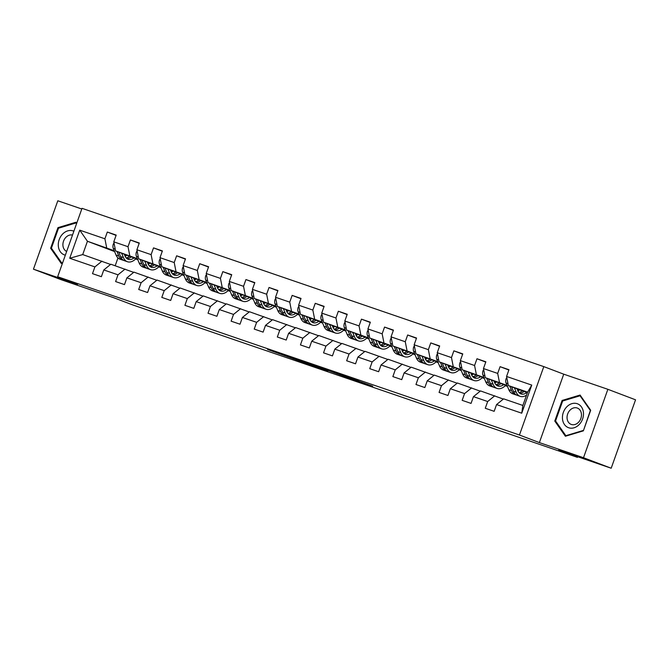 <?xml version="1.0" encoding="UTF-8"?>
<svg xmlns="http://www.w3.org/2000/svg" width="669" height="669" viewBox="0 0 669 669"><rect width="100%" height="100%" fill="white"/><g stroke="black" fill="none" stroke-linecap="round" stroke-linejoin="round"><path stroke-width="1" d="M285.195 355.482L267.608 349.469L305.666 363.259L285.195 355.482M358.283 380.786L332.736 371.763L355.197 380.251L372.717 386.214L337.511 373.486L358.3 380.745M81.785 208.987L57.81 200.775L33.45 269.181L61.13 279.692L113.705 297.713L132.529 304.855L577.439 457.353L577.656 456.735M583.51 457.721L607.87 389.308L563.733 374.18L539.373 442.594L583.51 457.721L611.19 468.225L558.615 450.204L577.439 457.353M539.373 442.594L519.445 435.026L57.659 276.74L82.019 208.335L543.805 366.62L519.445 435.026M33.45 269.181L77.587 284.308L57.659 276.74M307.949 363.292L287.519 356.268L309.99 364.756L327.869 370.869L307.949 363.292M310.859 364.254L350.472 378.621L310.859 364.254M607.87 389.308L635.55 399.819L611.19 468.225M508.866 370.007L500.086 366.671L497.677 373.419L483.461 368.544L485.861 361.795L476.98 358.751L474.572 365.5L460.356 360.624L462.764 353.876L453.875 350.832L451.475 357.581L437.25 352.705L439.658 345.957L430.769 342.913L428.369 349.661L414.144 344.786L416.553 338.037L407.664 334.993L405.263 341.742L391.047 336.867L393.447 330.118L384.558 327.074L382.158 333.823L367.942 328.947L370.342 322.199L361.452 319.155L359.052 325.903L344.836 321.028L347.236 314.279L338.355 311.236L335.947 317.984L321.73 313.109L324.131 306.36L315.25 303.316L312.841 310.065L298.625 305.189L301.033 298.441L292.144 295.397L289.744 302.145L275.519 297.27L277.928 290.522L269.038 287.478L266.638 294.226L252.414 289.351L254.822 282.602L245.933 279.558L243.533 286.307L229.316 281.432L231.717 274.683L222.827 271.639L220.427 278.388L206.211 273.512L208.611 266.764L199.722 263.72L197.322 270.468L183.105 265.593L185.505 258.844L176.624 255.801L174.216 262.549L160 257.674L162.4 250.925L153.519 247.881L151.11 254.63L136.894 249.754L139.303 243.006L130.413 239.962L128.013 246.71L113.789 241.835L116.197 235.087L107.308 232.043L104.908 238.791L79.728 230.161L69.718 258.267L82.705 254.58L110.569 264.447M500.086 366.671L508.967 369.714L506.567 376.463L531.746 385.093L521.736 413.199L496.557 404.569L494.157 411.318L485.268 408.266L487.676 401.517L473.451 396.65L471.051 403.399L462.162 400.346L464.57 393.598L450.354 388.731L447.946 395.479L439.065 392.427L441.465 385.678L427.248 380.812L424.84 387.56L415.959 384.508L418.359 377.768L404.143 372.892L401.735 379.641L392.854 376.597L395.254 369.848L381.037 364.973L378.637 371.721L369.748 368.678L372.148 361.929L357.932 357.054L355.532 363.802L346.642 360.758L349.042 354.01L334.826 349.134L332.426 355.883L323.537 352.839L325.945 346.09L311.721 341.215L309.321 347.964L300.431 344.92L302.84 338.171L288.623 333.296L286.215 340.044L277.334 337L279.734 330.252L265.518 325.377L263.109 332.125L254.228 329.081L256.628 322.333L242.412 317.457L240.004 324.206L231.123 321.162L233.523 314.413L219.307 309.538L216.907 316.286L208.017 313.243L210.417 306.494L196.201 301.619L193.801 308.367L184.912 305.323L187.312 298.575L173.095 293.699L170.695 300.448L161.806 297.404L164.214 290.655L149.99 285.78L147.59 292.529L138.7 289.485L141.109 282.736L126.893 277.861L124.484 284.609L115.603 281.565L118.003 274.817L103.787 269.942L101.379 276.69L92.498 273.646L94.898 266.898L69.718 258.267M507.286 385.988L485.259 377.625L507.027 385.361M517.187 389.224L519.37 390.052M518.943 390.353L517.446 389.843M503.347 399.075L480.518 390.93L473.451 396.65M499.475 382.492L497.677 373.419M485.259 377.625L483.461 368.544M487.676 401.517L494.734 395.805M484.18 378.069L462.154 369.706L483.921 377.441M494.09 381.305L496.264 382.133M505.413 385.603L507.445 386.373M507.462 386.414L505.329 385.687M495.838 382.434L494.341 381.924M480.242 391.156L457.412 383.011L450.354 388.731M476.37 374.573L474.572 365.5M462.154 369.706L460.356 360.624M464.57 393.598L471.628 387.886M461.075 370.149L439.048 361.787L460.816 369.522M470.984 373.386L473.159 374.214M482.307 377.684L484.339 378.453M484.356 378.495L482.224 377.768M472.732 374.515L471.235 374.004M457.136 383.237L434.306 375.092L427.248 380.812M453.264 366.654L451.475 357.581M439.048 361.787L437.25 352.705M441.465 385.678L448.523 379.967M437.969 362.23L415.942 353.868L437.71 361.603M447.879 365.466L450.061 366.294M459.202 369.765L461.234 370.534M461.259 370.576L459.118 369.848M449.627 366.595L448.13 366.085M434.03 375.317L411.201 367.172L404.143 372.892M430.159 358.735L428.369 349.661M415.942 353.868L414.144 344.786M418.359 377.768L425.425 372.048M414.864 354.311L392.837 345.948L414.613 353.684M424.773 357.547L426.956 358.375M436.104 361.845L438.128 362.615M438.153 362.657L436.012 361.929M426.529 358.676L425.032 358.166M410.925 367.398L388.095 359.253L381.037 364.973M407.061 350.815L405.263 341.742M392.837 345.948L391.047 336.867M395.254 369.848L402.32 364.128M391.766 346.391L369.731 338.029L391.507 345.764M401.668 349.628L403.85 350.456M412.999 353.926L415.031 354.695M415.048 354.746L412.907 354.01M403.424 350.757L401.927 350.247M387.819 359.479L364.998 351.334L357.932 357.054M383.956 342.896L382.158 333.823M369.731 338.029L367.942 328.947M372.148 361.929L379.214 356.209M368.661 338.472L346.634 330.11L368.402 337.845M378.562 341.708L380.745 342.536M389.893 346.007L391.925 346.776M391.942 346.826L389.81 346.09M380.318 342.837L378.821 342.327M364.722 351.56L341.892 343.414L334.826 349.134M360.85 334.977L359.052 325.903M346.634 330.11L344.836 321.028M349.042 354.01L356.109 348.29M345.555 330.553L323.528 322.19L345.296 329.926M355.456 333.789L357.639 334.617M366.788 338.088L368.82 338.857M368.836 338.907L366.704 338.171M357.213 334.918L355.716 334.408M341.616 343.64L318.787 335.504L311.721 341.215M337.745 327.057L335.947 317.984M323.528 322.19L321.73 313.109M325.945 346.09L333.003 340.37M322.45 322.634L300.423 314.271L322.19 322.006M332.359 325.87L334.533 326.698M343.682 330.168L345.714 330.938M345.731 330.988L343.598 330.252M334.107 326.999L332.61 326.489M318.511 335.721L295.681 327.584L288.623 333.296M314.639 319.138L312.841 310.065M300.423 314.271L298.625 305.189M302.84 338.171L309.898 332.451M299.344 314.714L277.317 306.352L299.085 314.087M309.254 317.951L311.428 318.779M320.576 322.249L322.609 323.018M322.625 323.068L320.493 322.333M311.001 319.08L309.504 318.569M295.405 327.802L272.576 319.665L265.518 325.377M291.533 311.219L289.744 302.145M277.317 306.352L275.519 297.27M279.734 330.252L286.792 324.532M276.238 306.795L254.212 298.433L275.979 306.168M286.148 310.031L288.331 310.859M297.471 314.33L299.503 315.099M299.528 315.149L297.387 314.413M287.896 311.16L286.399 310.65M272.3 319.882L249.47 311.746L242.412 317.457M268.428 303.3L266.638 294.226M254.212 298.433L252.414 289.351M256.628 322.333L263.695 316.613M253.133 298.876L231.106 290.513L252.882 298.249M263.042 302.112L265.225 302.94M274.374 306.41L276.397 307.18M276.422 307.23L274.282 306.494M264.799 303.241L263.302 302.731M249.194 311.963L226.365 303.826L219.307 309.538M245.331 295.38L243.533 286.307M231.106 290.513L229.316 281.432M233.523 314.413L240.589 308.693M230.036 290.956L208 282.594L229.776 290.329M239.937 294.193L242.119 295.021M251.268 298.491L253.3 299.26M253.317 299.311L251.176 298.575M241.693 295.322L240.196 294.812M226.089 304.044L203.267 295.907L196.201 301.619M222.225 287.469L220.427 278.388M208 282.594L206.211 273.512M210.417 306.494L217.484 300.774M206.93 283.037L184.903 274.675L206.671 282.41M216.831 286.273L219.014 287.101M228.162 290.572L230.195 291.341M230.211 291.391L228.079 290.655M218.587 287.402L217.091 286.892M202.991 296.124L180.162 287.988L173.095 293.699M199.119 279.55L197.322 270.468M184.903 274.675L183.105 265.593M187.312 298.575L194.378 292.855M183.824 275.118L161.798 266.755L183.565 274.491M193.726 278.354L195.908 279.182M205.057 282.653L207.089 283.422M207.106 283.472L204.973 282.736M195.482 279.483L193.985 278.973M179.886 288.205L157.056 280.068L149.99 285.78M176.014 271.631L174.216 262.549M161.798 266.755L160 257.674M164.214 290.655L171.272 284.935M160.719 267.199L138.692 258.836L160.46 266.571M170.628 270.435L172.803 271.263M181.951 274.733L183.983 275.503M184 275.553L181.868 274.817M172.376 271.564L170.879 271.054M156.78 280.286L133.951 272.149L126.893 277.861M152.908 263.711L151.11 254.63M138.692 258.836L136.894 249.754M141.109 282.736L148.167 277.016M137.613 259.279L115.586 250.917L137.354 258.652M147.523 262.516L149.697 263.343M158.846 266.814L160.878 267.583M160.895 267.633L158.762 266.898M149.271 263.645L147.774 263.134M133.675 272.367L110.845 264.23L103.787 269.942M129.803 255.792L128.013 246.71M115.586 250.917L113.789 241.835M118.003 274.817L125.061 269.097M114.6 251.577L87.447 241.266L114.248 250.733M124.417 254.596L126.6 255.424M135.74 258.895L137.772 259.664M137.797 259.714L135.656 258.978M126.165 255.725L124.668 255.215M106.697 247.873L104.908 238.791M82.705 254.58L87.447 241.266L79.728 230.161M94.898 266.898L101.964 261.178M563.733 374.18L543.805 366.62M117.961 257.941L115.193 265.718M496.557 404.569L503.623 398.849L522.874 405.456L527.615 392.143L508.365 385.545L527.389 392.77M521.736 413.199L522.874 405.456M527.615 392.143L531.746 385.093M508.365 385.545L506.567 376.463M137.672 259.421L135.899 258.744M116.088 235.379L107.308 232.043M139.194 243.299L130.413 239.962M160.777 267.341L159.005 266.663M162.299 251.218L153.519 247.881M183.883 275.26L182.11 274.583M185.405 259.137L176.624 255.801M206.989 283.179L205.207 282.502M208.511 267.056L199.722 263.72M230.086 291.099L228.313 290.421M231.616 274.976L222.827 271.639M253.191 299.018L251.419 298.341M254.722 282.895L245.933 279.558M276.297 306.937L274.524 306.26M277.819 290.814L269.038 287.478M299.403 314.856L297.63 314.179M300.925 298.734L292.144 295.397M322.508 322.767L320.735 322.098M324.03 306.653L315.25 303.316M345.614 330.687L343.841 330.018M347.136 314.572L338.355 311.236M368.719 338.606L366.938 337.937M370.241 322.491L361.452 319.155M391.817 346.525L390.044 345.856M393.347 330.411L384.558 327.074M414.922 354.445L413.149 353.776M416.453 338.33L407.664 334.993M438.028 362.364L436.255 361.695M439.55 346.249L430.769 342.913M461.133 370.283L459.36 369.614M462.655 354.169L453.875 350.832M484.239 378.202L482.466 377.533M485.761 362.088L476.98 358.751M507.345 386.122L505.572 385.453M76.676 223.329L75.923 222.242L57.96 227.644L50.627 248.249L61.247 263.444L62.526 263.059M590.694 410.248L580.073 395.045L562.111 400.447L554.777 421.052L565.397 436.247L583.36 430.844L590.694 410.248M51.764 248.684L50.627 248.249M59.023 228.045L57.96 227.644M555.914 421.478L554.777 421.052M563.173 400.848L562.111 400.447M291.375 357.631L314.505 366.194L291.391 357.581M323.696 368.82L314.957 365.759L323.754 368.669M114.039 243.115L113.379 243.876A5.201 3.136 108.9 0 0 113.278 248.375L116.038 255.048A15.019 9.057 108.9 0 0 120.027 259.196L122.837 260.157A15.019 9.057 108.9 0 0 123.757 260.383M125.145 256.327A12.46 7.518 108.9 0 0 126.876 255.207M121.633 253.208L123.439 257.59A15.019 9.057 108.9 0 0 127.428 261.73A15.019 9.057 108.9 0 0 135.983 258.66M124.258 254.203L124.944 255.884A12.46 7.518 108.9 0 0 128.256 259.321A12.46 7.518 108.9 0 0 134.051 257.925M116.958 251.435L118.848 256.018A15.019 9.057 108.9 0 0 122.837 260.157M129.602 256.235A12.46 7.518 -71.1 0 1 126.182 257.899M127.428 261.73L124.618 260.768A15.019 9.057 -71.1 0 1 120.629 256.628L118.764 252.121M126.934 258.602A12.46 7.518 108.9 0 0 131.325 256.888M73.866 231.223A12.761 10.177 -69.2 0 0 62.61 234.066A12.761 10.177 -69.2 0 0 58.387 246.577A12.761 10.177 -69.2 0 0 65.336 255.182M72.503 235.045A8.73 6.966 -69.2 0 0 65.871 237.361A8.73 6.966 -69.2 0 0 66.666 251.444M62.694 262.591L61.699 262.892L51.404 248.166L58.512 228.204L75.915 222.969L76.509 223.814M76.617 223.237L75.915 222.969M62.317 263.126L61.699 262.892M577.238 403.708A12.761 10.177 -69.2 0 0 563.331 412.43A12.761 10.177 -69.2 0 0 568.675 427.75A12.761 10.177 -69.2 0 0 582.582 419.028A12.761 10.177 -69.2 0 0 577.238 403.708M577.196 407.998A8.73 6.966 -69.2 0 0 567.713 413.86A8.73 6.966 -69.2 0 0 571.167 424.397A8.73 6.966 -69.2 0 0 571.334 424.455A8.73 6.966 -69.2 0 0 580.817 418.593A8.73 6.966 -69.2 0 0 577.364 408.065A8.73 6.966 -69.2 0 0 577.196 407.998M583.251 430.46L565.849 435.695L555.554 420.96L562.662 400.999L580.065 395.772L590.359 410.498L583.468 430.543M566.467 435.929L565.849 435.695M580.767 396.031L580.065 395.772M137.145 251.034L136.484 251.795A5.201 3.136 108.9 0 0 136.384 256.294L139.144 262.967A15.019 9.057 108.9 0 0 143.133 267.115L145.942 268.077A15.019 9.057 108.9 0 0 146.862 268.302M148.25 264.247A12.46 7.518 108.9 0 0 149.981 263.118M144.738 261.127L146.544 265.509A15.019 9.057 108.9 0 0 150.533 269.649A15.019 9.057 108.9 0 0 159.088 266.58M147.356 262.123L148.05 263.803A12.46 7.518 108.9 0 0 151.361 267.24A12.46 7.518 108.9 0 0 157.156 265.844M140.064 259.355L141.953 263.937A15.019 9.057 108.9 0 0 145.942 268.077M152.708 264.155A12.46 7.518 -71.1 0 1 149.279 265.819M150.533 269.649L147.724 268.687A15.019 9.057 -71.1 0 1 143.735 264.548L141.87 260.04M150.032 266.521A12.46 7.518 108.9 0 0 154.43 264.807M160.251 258.953L159.59 259.706A5.201 3.136 108.9 0 0 159.49 264.213L162.249 270.886A15.019 9.057 108.9 0 0 166.23 275.034L169.048 275.996A15.019 9.057 108.9 0 0 169.959 276.222M171.356 272.166A12.46 7.518 108.9 0 0 173.087 271.037M167.844 269.047L169.65 273.429A15.019 9.057 108.9 0 0 173.639 277.568A15.019 9.057 108.9 0 0 182.194 274.499M170.461 270.042L171.155 271.723A12.46 7.518 108.9 0 0 174.467 275.16A12.46 7.518 108.9 0 0 180.262 273.763M163.169 267.274L165.059 271.857A15.019 9.057 108.9 0 0 169.048 275.996M175.813 272.074A12.46 7.518 -71.1 0 1 172.385 273.738M173.639 277.568L170.821 276.606A15.019 9.057 -71.1 0 1 166.84 272.467L164.975 267.96M173.137 274.441A12.46 7.518 108.9 0 0 177.536 272.726M183.356 266.872L182.696 267.625A5.201 3.136 108.9 0 0 182.587 272.132L185.346 278.806A15.019 9.057 108.9 0 0 189.335 282.954L192.154 283.915A15.019 9.057 108.9 0 0 193.065 284.141M194.462 280.085A12.46 7.518 108.9 0 0 196.193 278.956M190.941 276.966L192.756 281.348A15.019 9.057 108.9 0 0 196.745 285.487A15.019 9.057 108.9 0 0 205.299 282.418M193.567 277.961L194.261 279.634A12.46 7.518 108.9 0 0 197.572 283.079A12.46 7.518 108.9 0 0 203.359 281.682M186.266 275.193L188.165 279.776A15.019 9.057 108.9 0 0 192.154 283.915M198.919 279.993A12.46 7.518 -71.1 0 1 195.49 281.657M196.745 285.487L193.926 284.526A15.019 9.057 -71.1 0 1 189.937 280.386L188.081 275.879M196.243 282.36A12.46 7.518 108.9 0 0 200.641 280.646M206.462 274.792L205.793 275.544A5.201 3.136 108.9 0 0 205.692 280.052L208.452 286.725A15.019 9.057 108.9 0 0 212.441 290.873L215.259 291.835A15.019 9.057 108.9 0 0 216.171 292.06M217.567 288.005A12.46 7.518 108.9 0 0 219.298 286.876M214.047 284.885L215.861 289.267A15.019 9.057 108.9 0 0 219.85 293.407A15.019 9.057 108.9 0 0 228.397 290.338M216.672 285.88L217.366 287.553A12.46 7.518 108.9 0 0 220.678 290.998A12.46 7.518 108.9 0 0 226.465 289.602M209.372 283.112L211.27 287.695A15.019 9.057 108.9 0 0 215.259 291.835M222.024 287.913A12.46 7.518 -71.1 0 1 218.596 289.577M219.85 293.407L217.032 292.445A15.019 9.057 -71.1 0 1 213.043 288.306L211.187 283.798M219.348 290.279A12.46 7.518 108.9 0 0 223.747 288.565M229.567 282.711L228.898 283.464A5.201 3.136 108.9 0 0 228.798 287.971L231.558 294.644A15.019 9.057 108.9 0 0 235.547 298.792L238.365 299.754A15.019 9.057 108.9 0 0 239.276 299.98M240.664 295.924A12.46 7.518 108.9 0 0 242.404 294.795M237.152 292.805L238.967 297.187A15.019 9.057 108.9 0 0 242.956 301.326A15.019 9.057 108.9 0 0 251.502 298.257M239.778 293.8L240.472 295.472A12.46 7.518 108.9 0 0 243.784 298.918A12.46 7.518 108.9 0 0 249.57 297.521M232.478 291.032L234.376 295.614A15.019 9.057 108.9 0 0 238.365 299.754M245.13 295.832A12.46 7.518 -71.1 0 1 241.701 297.496M242.956 301.326L240.138 300.364A15.019 9.057 -71.1 0 1 236.149 296.225L234.292 291.717M242.454 298.198A12.46 7.518 108.9 0 0 246.844 296.484M252.673 290.63L252.004 291.383A5.201 3.136 108.9 0 0 251.904 295.89L254.663 302.564A15.019 9.057 108.9 0 0 258.652 306.711L261.462 307.673A15.019 9.057 108.9 0 0 262.382 307.899M263.77 303.843A12.46 7.518 108.9 0 0 265.509 302.714M260.258 300.724L262.064 305.106A15.019 9.057 108.9 0 0 266.053 309.245A15.019 9.057 108.9 0 0 274.608 306.176M262.884 301.719L263.569 303.392A12.46 7.518 108.9 0 0 266.881 306.837A12.46 7.518 108.9 0 0 272.676 305.44M255.583 298.951L257.473 303.534A15.019 9.057 108.9 0 0 261.462 307.673M268.227 303.751A12.46 7.518 -71.1 0 1 264.807 305.415M266.053 309.245L263.243 308.284A15.019 9.057 -71.1 0 1 259.254 304.144L257.389 299.637M265.56 306.118A12.46 7.518 108.9 0 0 269.95 304.403M275.77 298.55L275.11 299.302A5.201 3.136 108.9 0 0 275.009 303.81L277.769 310.483A15.019 9.057 108.9 0 0 281.758 314.631L284.568 315.592A15.019 9.057 108.9 0 0 285.487 315.818M286.876 311.762A12.46 7.518 108.9 0 0 288.607 310.633M283.363 308.643L285.17 313.025A15.019 9.057 108.9 0 0 289.159 317.165A15.019 9.057 108.9 0 0 297.713 314.096M285.989 309.638L286.675 311.311A12.46 7.518 108.9 0 0 289.986 314.756A12.46 7.518 108.9 0 0 295.782 313.36M278.689 306.87L280.579 311.453A15.019 9.057 108.9 0 0 284.568 315.592M291.333 311.67A12.46 7.518 -71.1 0 1 287.913 313.335M289.159 317.165L286.349 316.203A15.019 9.057 -71.1 0 1 282.36 312.063L280.495 307.556M288.665 314.037A12.46 7.518 108.9 0 0 293.055 312.323M298.876 306.469L298.215 307.222A5.201 3.136 108.9 0 0 298.115 311.729L300.874 318.402A15.019 9.057 108.9 0 0 304.863 322.55L307.673 323.512A15.019 9.057 108.9 0 0 308.593 323.737M309.981 319.682A12.46 7.518 108.9 0 0 311.712 318.553M306.469 316.562L308.275 320.944A15.019 9.057 108.9 0 0 312.264 325.084A15.019 9.057 108.9 0 0 320.819 322.015M309.086 317.558L309.78 319.23A12.46 7.518 108.9 0 0 313.092 322.675A12.46 7.518 108.9 0 0 318.887 321.279M301.794 314.79L303.684 319.372A15.019 9.057 108.9 0 0 307.673 323.512M314.438 319.59A12.46 7.518 -71.1 0 1 311.01 321.254M312.264 325.084L309.454 324.122A15.019 9.057 -71.1 0 1 305.465 319.983L303.601 315.475M311.762 321.956A12.46 7.518 108.9 0 0 316.161 320.242M321.981 314.388L321.321 315.141A5.201 3.136 108.9 0 0 321.22 319.648L323.98 326.321A15.019 9.057 108.9 0 0 327.961 330.469L330.779 331.431A15.019 9.057 108.9 0 0 331.69 331.657M333.087 327.601A12.46 7.518 108.9 0 0 334.818 326.472M329.574 324.482L331.381 328.864A15.019 9.057 108.9 0 0 335.37 333.003A15.019 9.057 108.9 0 0 343.925 329.934M332.192 325.477L332.886 327.149A12.46 7.518 108.9 0 0 336.198 330.595A12.46 7.518 108.9 0 0 341.993 329.198M324.9 322.709L326.79 327.292A15.019 9.057 108.9 0 0 330.779 331.431M337.544 327.509A12.46 7.518 -71.1 0 1 334.115 329.173M335.37 333.003L332.552 332.041A15.019 9.057 -71.1 0 1 328.571 327.902L326.706 323.395M334.868 329.876A12.46 7.518 108.9 0 0 339.267 328.161M345.087 322.307L344.426 323.06A5.201 3.136 108.9 0 0 344.318 327.567L347.077 334.241A15.019 9.057 108.9 0 0 351.066 338.389L353.884 339.35A15.019 9.057 108.9 0 0 354.796 339.576M356.192 335.52A12.46 7.518 108.9 0 0 357.923 334.391M352.672 332.401L354.486 336.783A15.019 9.057 108.9 0 0 358.475 340.922A15.019 9.057 108.9 0 0 367.03 337.853M355.298 333.396L355.992 335.069A12.46 7.518 108.9 0 0 359.303 338.514A12.46 7.518 108.9 0 0 365.09 337.117M347.997 330.628L349.895 335.211A15.019 9.057 108.9 0 0 353.884 339.35M360.65 335.428A12.46 7.518 -71.1 0 1 357.221 337.092M358.475 340.922L355.657 339.961A15.019 9.057 -71.1 0 1 351.668 335.821L349.812 331.314M357.974 337.795A12.46 7.518 108.9 0 0 362.372 336.081M368.193 330.227L367.532 330.979A5.201 3.136 108.9 0 0 367.423 335.487L370.183 342.16A15.019 9.057 108.9 0 0 374.172 346.308L376.99 347.27A15.019 9.057 108.9 0 0 377.901 347.495M379.298 343.44A12.46 7.518 108.9 0 0 381.029 342.311M375.777 340.32L377.592 344.702A15.019 9.057 108.9 0 0 381.581 348.842A15.019 9.057 108.9 0 0 390.127 345.773M378.403 341.315L379.097 342.988A12.46 7.518 108.9 0 0 382.409 346.433A12.46 7.518 108.9 0 0 388.196 345.037M371.103 338.547L373.001 343.13A15.019 9.057 108.9 0 0 376.99 347.27M383.755 343.348A12.46 7.518 -71.1 0 1 380.327 345.012M381.581 348.842L378.763 347.88A15.019 9.057 -71.1 0 1 374.774 343.732L372.917 339.233M381.079 345.714A12.46 7.518 108.9 0 0 385.478 344M391.298 338.146L390.629 338.899A5.201 3.136 108.9 0 0 390.529 343.406L393.288 350.079A15.019 9.057 108.9 0 0 397.277 354.227L400.095 355.189A15.019 9.057 108.9 0 0 401.007 355.415M402.395 351.359A12.46 7.518 108.9 0 0 404.135 350.23M398.883 348.24L400.698 352.622A15.019 9.057 108.9 0 0 404.686 356.761A15.019 9.057 108.9 0 0 413.233 353.692M401.509 349.235L402.203 350.907A12.46 7.518 108.9 0 0 405.514 354.344A12.46 7.518 108.9 0 0 411.301 352.956M394.208 346.467L396.107 351.049A15.019 9.057 108.9 0 0 400.095 355.189M406.861 351.267A12.46 7.518 -71.1 0 1 403.432 352.931M404.686 356.761L401.868 355.799A15.019 9.057 -71.1 0 1 397.879 351.651L396.023 347.152M404.185 353.633A12.46 7.518 108.9 0 0 408.575 351.919M414.404 346.065L413.735 346.818A5.201 3.136 108.9 0 0 413.634 351.325L416.394 357.999A15.019 9.057 108.9 0 0 420.383 362.146L423.193 363.108A15.019 9.057 108.9 0 0 424.113 363.334M425.501 359.278A12.46 7.518 108.9 0 0 427.24 358.149M421.988 356.159L423.795 360.541A15.019 9.057 108.9 0 0 427.784 364.68A15.019 9.057 108.9 0 0 436.339 361.611M424.614 357.154L425.3 358.827A12.46 7.518 108.9 0 0 428.612 362.264A12.46 7.518 108.9 0 0 434.407 360.875M417.314 354.386L419.204 358.969A15.019 9.057 108.9 0 0 423.193 363.108M429.958 359.186A12.46 7.518 -71.1 0 1 426.538 360.85M427.784 364.68L424.974 363.719A15.019 9.057 -71.1 0 1 420.985 359.571L419.12 355.072M427.29 361.553A12.46 7.518 108.9 0 0 431.681 359.838M437.509 353.985L436.84 354.737A5.201 3.136 108.9 0 0 436.74 359.245L439.5 365.918A15.019 9.057 108.9 0 0 443.488 370.066L446.298 371.027A15.019 9.057 108.9 0 0 447.218 371.253M448.606 367.197A12.46 7.518 108.9 0 0 450.337 366.068M445.094 364.078L446.9 368.46A15.019 9.057 108.9 0 0 450.889 372.6A15.019 9.057 108.9 0 0 459.444 369.531M447.72 365.073L448.406 366.746A12.46 7.518 108.9 0 0 451.717 370.183A12.46 7.518 108.9 0 0 457.512 368.795M440.419 362.305L442.309 366.888A15.019 9.057 108.9 0 0 446.298 371.027M453.064 367.105A12.46 7.518 -71.1 0 1 449.643 368.77M450.889 372.6L448.079 371.638A15.019 9.057 -71.1 0 1 444.091 367.49L442.226 362.991M450.396 369.472A12.46 7.518 108.9 0 0 454.786 367.758M460.606 361.904L459.946 362.657A5.201 3.136 108.9 0 0 459.846 367.164L462.605 373.837A15.019 9.057 108.9 0 0 466.594 377.985L469.404 378.947A15.019 9.057 108.9 0 0 470.324 379.172M471.712 375.108A12.46 7.518 108.9 0 0 473.443 373.988M468.2 371.997L470.006 376.379A15.019 9.057 108.9 0 0 473.995 380.519A15.019 9.057 108.9 0 0 482.55 377.45M470.817 372.993L471.511 374.665A12.46 7.518 108.9 0 0 474.823 378.102A12.46 7.518 108.9 0 0 480.618 376.714M463.525 370.225L465.415 374.807A15.019 9.057 108.9 0 0 469.404 378.947M476.169 375.025A12.46 7.518 -71.1 0 1 472.74 376.689M473.995 380.519L471.185 379.557A15.019 9.057 -71.1 0 1 467.196 375.409L465.331 370.91M473.493 377.391A12.46 7.518 108.9 0 0 477.892 375.677M483.712 369.823L483.051 370.576A5.201 3.136 108.9 0 0 482.951 375.083L485.711 381.756A15.019 9.057 108.9 0 0 489.691 385.904L492.509 386.866A15.019 9.057 108.9 0 0 493.421 387.092M494.817 383.028A12.46 7.518 108.9 0 0 496.549 381.907M491.305 379.917L493.112 384.299A15.019 9.057 108.9 0 0 497.1 388.438A15.019 9.057 108.9 0 0 505.655 385.369M493.923 380.912L494.617 382.584A12.46 7.518 108.9 0 0 497.928 386.021A12.46 7.518 108.9 0 0 503.724 384.633M486.631 378.144L488.521 382.727A15.019 9.057 108.9 0 0 492.509 386.866M499.275 382.944A12.46 7.518 -71.1 0 1 495.846 384.608M497.1 388.438L494.291 387.476A15.019 9.057 -71.1 0 1 490.302 383.329L488.437 378.83M496.599 385.311A12.46 7.518 108.9 0 0 500.997 383.596M506.818 377.742L506.157 378.495A5.201 3.136 108.9 0 0 506.048 383.002L508.808 389.676A15.019 9.057 108.9 0 0 512.797 393.824L515.615 394.785A15.019 9.057 108.9 0 0 516.527 395.011M517.923 390.947A12.46 7.518 108.9 0 0 519.654 389.826M514.402 387.836L516.217 392.218A15.019 9.057 108.9 0 0 520.206 396.357A15.019 9.057 108.9 0 0 526.553 395.128M517.028 388.831L517.722 390.504A12.46 7.518 108.9 0 0 521.034 393.941A12.46 7.518 108.9 0 0 526.821 392.552M509.728 386.063L511.626 390.646A15.019 9.057 108.9 0 0 515.615 394.785M522.38 390.863A12.46 7.518 -71.1 0 1 518.952 392.527M520.206 396.357L517.388 395.396A15.019 9.057 -71.1 0 1 513.399 391.248L511.542 386.749M519.704 393.23A12.46 7.518 108.9 0 0 524.103 391.516M114.232 244.06L113.446 243.792M118.848 256.018L116.038 255.048M123.439 257.59L120.629 256.628M115.219 249.044L113.278 248.375M137.337 251.979L136.551 251.711M141.953 263.937L139.144 262.967M146.544 265.509L143.735 264.548M138.324 256.963L136.384 256.294M160.443 259.898L159.657 259.631M165.059 271.857L162.249 270.886M169.65 273.429L166.84 272.467M161.421 264.882L159.49 264.213M183.54 267.817L182.762 267.55M188.165 279.776L185.346 278.806M192.756 281.348L189.937 280.386M184.527 272.801L182.587 272.132M206.646 275.737L205.868 275.469M211.27 287.695L208.452 286.725M215.861 289.267L213.043 288.306M207.633 280.721L205.692 280.052M229.751 283.656L228.974 283.388M234.376 295.614L231.558 294.644M238.967 297.187L236.149 296.225M230.738 288.64L228.798 287.971M252.857 291.575L252.079 291.308M257.473 303.534L254.663 302.564M262.064 305.106L259.254 304.144M253.844 296.559L251.904 295.89M275.963 299.495L275.176 299.227M280.579 311.453L277.769 310.483M285.17 313.025L282.36 312.063M276.949 304.479L275.009 303.81M299.068 307.414L298.282 307.146M303.684 319.372L300.874 318.402M308.275 320.944L305.465 319.983M300.055 312.398L298.115 311.729M322.174 315.333L321.388 315.066M326.79 327.292L323.98 326.321M331.381 328.864L328.571 327.902M323.152 320.317L321.22 319.648M345.271 323.252L344.493 322.985M349.895 335.211L347.077 334.241M354.486 336.783L351.668 335.821M346.258 328.236L344.318 327.567M368.376 331.172L367.599 330.904M373.001 343.13L370.183 342.16M377.592 344.702L374.774 343.732M369.363 336.156L367.423 335.487M391.482 339.091L390.704 338.823M396.107 351.049L393.288 350.079M400.698 352.622L397.879 351.651M392.469 344.075L390.529 343.406M414.588 347.01L413.81 346.743M419.204 358.969L416.394 357.999M423.795 360.541L420.985 359.571M415.574 351.994L413.634 351.325M437.693 354.93L436.907 354.662M442.309 366.888L439.5 365.918M446.9 368.46L444.091 367.49M438.68 359.914L436.74 359.245M460.799 362.849L460.013 362.581M465.415 374.807L462.605 373.837M470.006 376.379L467.196 375.409M461.786 367.833L459.846 367.164M483.904 370.768L483.118 370.501M488.521 382.727L485.711 381.756M493.112 384.299L490.302 383.329M484.883 375.752L482.951 375.083M507.002 378.687L506.224 378.42M511.626 390.646L508.808 389.676M516.217 392.218L513.399 391.248M507.988 383.672L506.048 383.002"/></g></svg>

